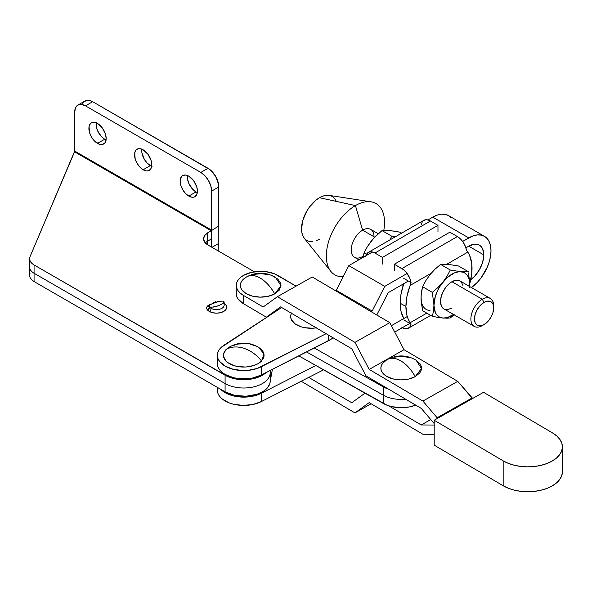 <?xml version="1.0" encoding="UTF-8"?>
<svg xmlns="http://www.w3.org/2000/svg" width="592" height="592" viewBox="0 0 592 592"><rect width="100%" height="100%" fill="white"/><g stroke="black" fill="none" stroke-linecap="round" stroke-linejoin="round"><path stroke-width="0.89" d="M188.796 196.093A12.195 7.045 60 0 1 180.826 185.348A12.195 7.045 60 0 1 182.699 175.572A12.195 7.045 60 0 1 188.796 176.179L193.584 180.619L196.766 186.924L197.417 191.112L196.766 194.546L194.894 196.699L193.584 197.18L192.097 197.24L188.796 196.093L185.496 193.429L182.699 189.655L180.826 185.348L180.338 179.309L181.626 176.46L182.699 175.572L185.496 175.032L188.796 176.179A12.195 7.045 60 0 1 196.766 186.924A12.195 7.045 60 0 1 194.894 196.699A12.195 7.045 60 0 1 188.796 196.093L195.982 191.941L188.796 196.093M187.464 175.528A12.195 7.045 -120 0 0 195.982 191.941L197.669 192.726M143.16 169.749A12.195 7.045 60 0 1 135.191 158.996A12.195 7.045 60 0 1 137.063 149.228A12.195 7.045 60 0 1 143.16 149.828L147.948 154.275L151.13 160.58L151.781 164.768L151.13 168.202L150.331 169.46L147.948 170.836L146.461 170.896L143.16 169.749L139.86 167.085L137.063 163.311L135.191 158.996L134.702 152.958L135.99 150.116L138.373 148.74L139.86 148.681L143.16 149.828A12.195 7.045 60 0 1 151.13 160.58A12.195 7.045 60 0 1 149.258 170.348A12.195 7.045 60 0 1 143.16 169.749L150.346 165.597L143.16 169.749M141.828 149.177A12.195 7.045 -120 0 0 150.346 165.597L152.033 166.374M97.525 143.397A12.195 7.045 60 0 1 89.555 132.652A12.195 7.045 60 0 1 91.427 122.877A12.195 7.045 60 0 1 97.525 123.484L102.32 127.924L105.494 134.229L106.146 138.417L105.494 141.851L104.695 143.116L102.32 144.485L99.204 144.182L94.224 140.733L91.427 136.959L89.555 132.652L89.066 126.614L90.354 123.765L91.427 122.877L94.224 122.337L97.525 123.484A12.195 7.045 60 0 1 105.494 134.229A12.195 7.045 60 0 1 103.622 144.004A12.195 7.045 60 0 1 97.525 143.397L104.71 139.246L97.525 143.397M96.193 122.833A12.195 7.045 -120 0 0 104.71 139.246L106.397 140.03M224.139 303.415A10.16 5.868 180 0 1 223.473 311.57A10.16 5.868 180 0 1 209.331 311.444A2.538 1.465 120 0 0 211.122 308.336A7.622 4.403 0 0 0 218.951 309.394A7.622 4.403 0 0 0 224.065 305.812M223.702 303.148L225.907 305.05L226.677 307.292L225.907 309.542L223.702 311.444L220.402 312.717L216.517 313.161L212.624 312.717L209.331 311.444A10.16 5.868 180 0 1 207.341 309.823C205.787 307.307 207.052 305.428 211.122 304.184L214.822 302.527L221.904 301.069L217.56 301.705L213.009 303.245L209.746 305.124L208.998 305.983L209.635 307.115A7.622 4.403 0 0 0 211.122 308.336A7.622 4.403 0 0 0 219.432 309.29A7.622 4.403 0 0 0 224.139 305.22L224.139 301.987L221.904 304.184L216.517 306.382L211.122 307.292L211.122 308.336L211.122 307.292L209.635 307.115A7.622 4.403 0 0 0 211.122 308.336A2.538 1.465 -60 0 1 209.331 311.444L207.341 309.823A2.538 1.872 140.4 0 0 209.635 307.115L213.601 307.056L218.004 305.916L222.851 303.578L224.139 301.987L223.554 301.306L224.139 301.987M222.851 301.128L221.904 301.069M30.037 273.223L29.6 275.465L30.162 277.692L31.687 279.764L34.062 281.548L34.062 264.95A15.244 8.799 180 0 1 29.6 258.726A15.244 8.799 180 0 1 30.037 256.632L74.71 151.071L74.562 151.826L211.255 230.739L207.666 232.819A15.244 8.799 180 0 0 203.559 238.828L203.559 238.842A15.244 8.799 180 0 0 208.021 245.051L254.353 271.802L208.021 245.051L204.765 242.269L203.559 238.976L204.573 235.668L207.659 232.811L211.255 230.739L211.255 246.923L211.255 239.035L207.666 241.107L211.255 239.035L211.255 230.739L218.803 225.966L218.803 243.393L211.973 247.338L218.803 243.393L218.803 251.282L218.803 225.966L211.255 230.739L74.562 151.826L30.037 256.632L29.6 258.867L30.162 261.094L31.687 263.166L34.062 264.95L227.994 376.69L238.435 379.391L249.876 379.294L260.177 376.408L266.156 372.56A26.425 15.259 180 0 1 225.086 375.239L225.086 391.83L234.743 395.382L246.087 396.24L257.002 394.257L263.011 391.504L265.431 389.788L267.399 387.886L269.804 383.683L272.394 369.378L270.189 381.477L270.189 373.175A26.425 15.259 180 0 1 253.546 386.924A26.425 15.259 180 0 1 225.086 383.535L34.062 273.245L34.062 281.548L225.086 391.83A26.425 15.259 0 0 0 253.546 395.219A26.425 15.259 0 0 0 270.189 381.477L270.189 370.503L270.189 373.175L270.729 370.229L270.189 373.175A26.425 15.259 0 0 1 253.546 386.924A26.425 15.259 0 0 1 225.086 383.535L34.062 273.245A15.244 8.799 180 0 1 29.6 267.022A15.244 8.799 180 0 1 30.037 264.927M207.666 241.114L207.666 244.844L207.666 241.114A15.244 8.799 0 0 0 205.357 242.979A15.244 8.799 180 0 1 207.666 241.114L207.666 232.819L207.666 241.114M34.062 281.548L225.086 391.83L225.086 375.239L34.062 264.95L34.062 273.245A15.244 8.799 0 0 1 29.6 267.022L29.6 275.324A15.244 8.799 0 0 0 34.062 281.548M82.717 103.63L83.709 102.053L86.684 100.337L90.569 100.721L92.67 101.698L210.123 169.749L215.643 176.342L218.596 184.415L218.803 225.966L218.803 186.961A15.244 8.799 -120 0 0 208.021 168.291L200.836 172.442L85.485 105.85L81.363 104.414L77.863 105.095L75.524 107.781L74.71 112.073L74.71 151.071L211.618 230.118L211.618 191.112L218.803 186.961L211.618 191.112L210.796 185.873L208.458 180.486L204.958 175.772L200.836 172.442L85.485 105.85L92.67 101.698L208.021 168.291L200.836 172.442A15.244 8.799 60 0 1 211.618 191.112L211.618 230.118L74.71 151.071L74.71 112.073A15.244 8.799 60 0 1 77.863 105.095A15.244 8.799 60 0 1 85.485 105.85L92.67 101.698A15.244 8.799 -120 0 0 85.048 100.943L77.863 105.095M187.523 175.158L187.523 179.043L188.811 183.379L192.681 189.277L195.982 191.941A12.195 7.045 -120 0 0 197.314 192.592M141.888 148.814L141.888 152.699L144.248 159.159L147.045 162.933L150.346 165.597A12.195 7.045 -120 0 0 151.678 166.248M96.252 122.463L96.252 126.348L97.539 130.684L101.41 136.582L104.71 139.246A12.195 7.045 -120 0 0 106.042 139.897M207.096 309.49L206.638 308.158L206.971 306.76M213.401 302.431L215.584 301.787M207.341 309.823L209.635 307.115C208.162 306.856 208.658 305.879 211.122 304.184L218.004 301.594M228.986 347.267L225.996 349.628A20.328 11.736 0 0 0 233.914 365.582A20.328 11.736 0 0 0 261.553 361.009A28.231 20.158 -136.2 0 0 243.778 348.266C250.727 350.59 256.647 354.845 261.553 361.009L263.951 353.89L258.645 347.319C248.736 341.68 238.82 341.68 228.904 347.319L225.996 349.628C230.902 346.594 236.822 346.142 243.778 348.266A28.231 20.158 -136.2 0 0 225.996 349.628L223.576 353.986L223.517 356.288L225.7 360.691L227.861 362.622L233.914 365.582L237.577 366.5L245.458 367.018L249.373 366.603L256.425 364.502L259.289 362.903L263.137 358.9L263.973 356.65L264.032 354.349L263.314 352.085L261.849 349.946L258.541 347.252M483.812 254.908A21.342 12.321 -60 0 1 470.729 279.735L474.495 276.39L479.394 269.782L482.665 262.241L483.812 254.908L482.665 248.906L481.266 246.694L479.394 245.14L477.108 244.289L474.495 244.185L468.716 246.198L483.812 254.908L468.716 246.198L465.897 247.826L468.716 246.198A21.342 12.321 -60 0 1 479.394 245.14A21.342 12.321 -60 0 1 483.812 254.908M432.789 217.153L468.716 237.895A31.509 18.189 -60 0 1 484.471 236.334A31.509 18.189 -60 0 1 490.997 250.756A31.509 18.189 -60 0 1 471.469 287.564L477.248 282.465L481.096 277.863L487.246 267.221L489.303 261.583L490.568 256.025L490.997 250.756L490.568 245.991L489.303 241.891L487.246 238.635L484.471 236.334L481.096 235.083L477.248 234.935L473.067 235.882L462.611 241.425L468.716 237.895L432.789 217.153L427.935 219.95L432.789 217.153A31.509 18.189 120 0 1 448.536 215.592L445.162 214.341L441.314 214.186L437.133 215.133L432.789 217.153M291.442 313.272A20.328 11.736 0 0 0 296.459 324.742A20.328 11.736 0 0 0 316.217 327.864M372.176 311.059L371.125 311.666L372.176 311.059L336.241 290.317L372.176 311.059L384.756 286.373L372.176 311.059M335.553 290.716L336.241 290.317L348.821 265.63L384.756 286.373L348.821 265.63L372.435 251.992L348.821 265.63L336.241 290.317L335.553 290.716M407.111 273.467L384.756 286.373L407.111 273.467M394.738 332.06L409.79 323.373L394.738 332.06M332.105 338.676L332.105 337.218L332.105 338.676A32.012 18.485 0 0 0 333.222 337.877L328.442 340.792L261.272 375.054L261.272 366.751A26.425 15.259 180 0 1 232.915 369.23A26.425 15.259 180 0 1 217.353 355.318A26.425 15.259 180 0 1 223.968 345.217L281.659 307.514L221.038 347.541L218.922 350.138L217.678 352.921L217.36 355.792L217.982 358.641L219.521 361.379L225.086 366.108L233.285 369.327L242.957 370.57L247.922 370.385L257.246 368.446L326.103 333.688L261.272 366.751L261.272 375.054L332.105 338.676M328.442 335.065L328.442 340.792L328.442 335.065M451.311 217.886L448.536 215.592L484.471 236.334M261.272 393.31A26.425 15.259 180 0 1 220.675 389.284L225.086 392.666L233.285 395.878L242.957 397.121L252.747 396.226L261.272 393.31L315.832 365.479L261.272 393.31L261.272 401.605L261.272 393.31M217.353 387.368L217.353 390.172A26.425 15.259 0 0 0 232.915 404.084A26.425 15.259 0 0 0 261.272 401.605L323.565 369.837L261.272 401.605L252.747 404.521L242.957 405.424L233.285 404.173L228.926 402.789L221.919 398.749L219.521 396.226L217.982 393.495L217.36 390.646M217.353 355.318L217.353 363.621A26.425 15.259 0 0 0 232.915 377.526A26.425 15.259 0 0 0 261.272 375.054L252.747 377.97L247.922 378.688L238.021 378.51L233.285 377.622L225.086 374.403L221.919 372.19L219.521 369.674L217.982 366.944L217.36 364.087M391.386 325.696L407.266 316.528L391.386 325.696M408.347 281.052L388.123 292.729L376.778 314.996L388.123 292.729L408.347 281.052M256.913 346.364L249.972 344.144M246.08 343.656L238.176 344.041L231.124 346.135M291.612 312.946L290.776 315.196L290.716 317.497L291.427 319.754L295.06 323.831L301.113 326.791L304.769 327.702L312.65 328.22L316.572 327.805M362.615 256.521A16.132 9.317 -60 0 1 351.204 249.935A16.132 9.317 -60 0 1 362.615 230.177L374.684 237.14L362.615 230.177A16.132 9.317 120 0 0 352.077 244.392A16.132 9.317 120 0 0 354.549 257.32L358.878 259.821M312.62 241.588L309.512 241.469L306.789 240.456L304.554 238.606L302.897 235.979L301.876 232.671L301.528 228.823L302.897 220.098L306.789 211.115L309.512 206.963L315.987 200.126L319.495 197.706L355.429 205.587L362.615 230.177L355.429 205.587A41.159 23.769 120 0 0 327.013 248.344A41.159 23.769 120 0 0 343.153 276.76A41.159 23.769 -60 0 1 330.839 271.373A41.159 23.769 -60 0 1 329.929 237.71A41.159 23.769 -60 0 1 355.429 205.587L319.495 197.706A25.412 14.667 120 0 0 303.755 217.538A25.412 14.667 120 0 0 304.318 238.317L330.839 271.373M403.722 318.37L401.065 311.525L400.17 303.2L401.065 293.832L403.714 283.938A46.753 26.995 120 0 0 400.17 303.2L405.92 306.523A46.753 26.995 -60 0 1 410.138 285.411L411.048 282.606L403.766 278.403L411.048 282.606L409.908 278.499L406.497 272.675L403.485 269.686L394.339 264.247L401.879 268.598L457.379 236.556L449.839 232.205L394.339 264.247L449.839 232.205L457.379 236.556L401.879 268.598A13.209 7.629 60 0 1 411.048 282.606L410.138 285.411L431.117 273.297L410.138 285.411L406.993 296.252L405.92 306.523L400.17 303.2A46.753 26.995 120 0 0 403.714 318.363L404.07 319.058M463.099 285.869L461.397 282.11L459.977 280.926A16.132 9.317 120 0 0 451.911 281.725L482.273 299.256L484.071 302.371A13.594 7.851 -60 0 1 493.684 307.921A13.594 7.851 -60 0 1 484.071 324.571L482.273 325.607L484.071 324.571A13.594 7.851 -60 0 1 474.458 319.021A13.594 7.851 -60 0 1 484.071 302.371L482.273 299.256A16.132 9.317 120 0 0 470.869 319.021A16.132 9.317 120 0 0 482.273 325.607A16.132 9.317 -60 0 1 474.207 326.407A16.132 9.317 -60 0 1 471.735 313.479A16.132 9.317 -60 0 1 482.273 299.256L451.911 281.725A16.132 9.317 120 0 0 441.373 295.948A16.132 9.317 120 0 0 443.845 308.876L474.207 326.407M362.992 257.446L364.043 252.939L366.485 254.345L364.043 252.939L367.314 246.731L364.043 252.939L362.992 257.446M387.279 230.48L394.361 231.117L399.977 232.19L401.642 233.152L399.977 232.19L389.388 230.466L382.01 230.591L391.734 236.201L389.862 239.952L391.734 236.201L382.01 230.591L376.394 235.438L371.421 240.84L367.314 246.731L373.53 238.421M391.734 236.201L395.167 236.889L391.734 236.201M369.467 243.475L373.818 238.058L382.01 230.591L387.212 230.325L391.342 230.843M423.347 220.661L425.818 219.743L427.276 219.81L430.436 221.001A13.209 7.629 -120 0 0 423.828 220.342L368.328 252.384A13.209 7.629 60 0 1 374.928 253.043L430.436 221.001L437.976 225.352L430.436 221.001L374.928 253.043L382.476 257.402L437.976 225.352L382.476 257.402L374.928 253.043L371.776 251.852L368.994 252.074L367.847 252.71L365.76 256.462M365.93 255.751A13.209 7.629 60 0 1 368.328 252.384M421.267 224.42L422.407 221.63M382.476 264.039L382.476 257.402M437.976 231.997L437.976 225.352M493.684 307.921L492.951 304.096L490.872 301.698L487.749 301.091L484.071 302.371L480.393 305.339L477.278 309.549L475.191 314.352L474.458 319.021L475.191 322.847L477.278 325.245L480.393 325.852L484.071 324.571L487.749 321.604L490.872 317.393L492.951 312.591L493.684 305.849A16.132 9.317 120 0 0 482.273 299.256A16.132 9.317 -60 0 1 490.339 298.457A16.132 9.317 -60 0 1 493.647 306.952M410.138 322.751A46.753 26.995 -60 0 1 405.92 306.523L406.993 315.551L408.317 319.414L411.048 324.098L410.138 322.751L426.802 313.131L410.138 322.751M401.879 327.524L405.039 328.708L407.821 328.493L409.908 326.895L411.048 324.098L403.766 319.895L411.048 324.098A13.209 7.629 60 0 1 408.487 328.175A13.209 7.629 60 0 1 402.249 327.724M469.856 283.228L471.765 273.371L471.765 263.64L469.634 255.455L467.806 252.118L446.879 264.195L467.806 252.118L466.548 250.564A13.209 7.629 -120 0 0 457.379 236.556L460.539 239.013L463.321 242.446L465.408 246.45L466.548 250.564L467.806 252.118A46.753 26.995 -60 0 1 469.856 283.228M421.164 300.425L421.119 294.846L422.614 286.757L425.885 280.549L429.992 274.651A25.412 14.667 -60 0 1 431.146 273.282A25.412 14.667 120 0 0 429.992 274.651L434.965 269.249L440.581 264.402L447.959 264.284A25.412 14.667 120 0 0 446.805 264.239A25.412 14.667 -60 0 1 447.959 264.284L458.548 266.008L468.272 271.624L460.894 271.75L450.305 270.019L447.041 276.22L442.927 282.125L437.954 287.52L432.338 292.374L433.943 305.272L433.507 311.103L432.338 316.328L440.529 317.786L447.034 318.215L450.305 317.934L454.079 314.781L450.305 317.934L447.034 318.215M394.339 270.884L394.339 264.247M453.657 314.544A25.412 14.667 -60 0 1 442.927 318.059A25.412 14.667 -60 0 1 433.943 305.272L433.507 311.103L432.338 316.328L422.614 310.711L421.119 300.921L421.164 295.008M454.256 314.115L447.263 317.63L442.927 318.059L439.205 316.905L436.348 314.256L435.312 312.428L433.943 305.272A25.412 14.667 -60 0 1 442.927 282.125A25.412 14.667 -60 0 1 460.894 271.75A25.412 14.667 -60 0 1 469.878 284.53L469.826 286.617L469.878 284.53A25.412 14.667 -60 0 1 469.789 286.595M438.813 317.541L432.338 316.328L422.614 310.711L421.008 297.806L421.437 292.019L422.614 286.757L432.338 292.374L437.954 287.52L442.927 282.125L447.041 276.22L450.305 270.019L440.581 264.402L450.305 270.019L460.894 271.75L468.272 271.624L458.548 266.008L447.959 264.284L440.581 264.402L434.965 269.249L429.992 274.651L425.885 280.549L422.614 286.757L432.338 292.374L433.943 305.272L435.312 296.548L437.658 290.502L440.973 284.759L447.263 277.544L454.256 272.979L458.785 271.765L462.848 272.128L464.616 272.897L467.473 275.546L469.264 279.513L469.878 284.53L468.546 272.897M421.008 297.806A25.412 14.667 120 0 0 429.992 310.585M469.449 278.247L469.722 287.327M490.339 298.457L459.977 280.926L456.277 280.208L451.911 281.725L449.683 283.265L445.576 287.608L442.424 293.062L440.722 298.79L440.5 301.491L441.373 306.027L443.845 308.876M445.576 309.512L447.545 309.594L451.911 308.077M443.623 318.111L442.076 317.971M370.999 201.813A41.159 23.769 -60 0 1 383.794 230.384A41.159 23.769 120 0 0 355.429 205.587A41.159 23.769 -60 0 1 370.999 201.813L329.108 195.375A25.412 14.667 120 0 0 319.495 197.706L323.003 196.085L326.37 195.316L329.478 195.441L332.201 196.448L334.436 198.305L336.093 200.932M319.495 239.198L315.987 240.826M378.236 233.736L370.681 229.378A16.132 9.317 120 0 0 362.615 230.177A16.132 9.317 -60 0 1 374.026 236.763M415.68 405.106L409.457 406.926L400.259 407.718L391.186 406.541L387.079 405.254L298.819 355.903L383.453 403.559A25.412 14.667 0 0 0 415.68 405.106M383.453 395.256L383.453 403.559L383.453 395.256L306.552 351.959L383.453 395.256A25.412 14.667 0 0 0 405.646 399.2A25.412 14.667 180 0 1 383.453 395.256L383.453 386.961L388.752 389.247A25.412 14.667 180 0 1 383.453 386.961L383.453 395.256M314.285 348.015L383.453 386.961L314.285 348.015M245.88 277.352L242.076 280.66L240.826 282.843L240.345 285.129L240.641 287.423L241.706 289.636L245.954 293.506L252.444 296.141L260.184 297.14L267.998 296.348L274.695 293.898A28.231 15.91 -118.8 0 0 260.665 278.351C266.148 281.777 270.825 286.957 274.695 293.898L280.985 285.751L275.539 277.404C266.156 272.024 256.662 271.78 247.049 276.671L246.635 276.915C250.505 274.651 255.182 275.132 260.665 278.351A28.231 15.91 -118.8 0 0 247.049 276.671L245.791 277.404A20.328 11.736 0 0 0 246.376 293.75A20.328 11.736 0 0 0 274.695 293.898L279.254 290.154L280.985 285.684L280.689 283.39L277.826 279.121L272.357 275.805M386.406 360.106L382.602 363.414L381.352 365.597L380.871 367.884L381.167 370.178L382.232 372.39L386.48 376.26L392.97 378.895L400.71 379.894L408.524 379.102L415.221 376.653A28.231 15.91 -118.8 0 0 401.191 361.105C406.674 364.524 411.351 369.711 415.221 376.653L421.511 368.505L416.065 360.158C406.682 354.778 397.188 354.534 387.575 359.425L387.161 359.662C391.031 357.405 395.708 357.886 401.191 361.105A28.231 15.91 -118.8 0 0 387.575 359.425L386.317 360.158A20.328 11.736 0 0 0 386.902 376.505A20.328 11.736 0 0 0 415.221 376.653L419.78 372.908L421.03 370.718L421.511 368.439L421.215 366.145L420.15 363.925L415.902 360.062M369.186 402.619L422.91 434.254L434.195 434.321L422.91 434.254L369.186 402.619L354.956 412.913L369.186 402.619M236.275 285.403A24.39 14.082 180 0 0 243.245 295.267L263.166 306.996L277.396 296.703L354.956 342.376L389.795 322.655L354.956 342.376L369.186 369.43L404.025 349.709L369.186 369.43L422.91 401.065L457.742 381.344L422.91 401.065L437.14 417.745L422.91 401.065L369.186 369.43L354.956 342.376L277.396 296.703L312.236 276.989L389.795 322.655L404.025 349.709L457.742 381.344L471.972 398.024L437.14 417.745L437.865 418.167L437.14 417.745L471.972 398.024L472.697 398.453L457.742 381.344L404.025 349.709L389.795 322.655L312.236 276.989L277.396 296.703L263.166 306.996L243.245 295.267L243.245 303.563L266.363 317.179L280.593 306.885L351.759 348.792L365.989 375.846L421.23 408.369L434.195 423.576L421.23 408.369L365.989 375.846L351.759 348.792L280.593 306.885L266.363 317.179L270.196 315.003L266.363 317.179L243.245 303.563L243.245 295.267L240.248 293.114L238.036 290.665L236.696 288.015L236.275 285.263L236.785 282.525L238.221 279.89L240.515 277.463L243.586 275.347L251.556 272.342L260.902 271.321L265.66 271.624L274.414 273.77L296.067 286.136L278.085 275.546A24.39 14.082 180 0 0 251.437 272.364A24.39 14.082 180 0 0 236.275 285.403L236.275 293.706A24.39 14.082 0 0 0 243.245 303.563L238.036 298.967L236.696 296.318L236.275 293.565M434.195 425.041L421.23 424.967L388.752 405.846L421.23 424.967L430.776 419.565L421.23 424.967L434.195 425.041M364.998 393.162L351.759 402.738L308.735 377.4L351.759 402.738L364.998 393.162M301.187 381.248L354.956 412.913L371.125 403.766L354.956 412.913L301.187 381.248M268.886 274.673L261.146 273.674L253.332 274.459M409.412 357.427L401.672 356.428L393.858 357.213M562.4 446.893A34.558 19.95 180 0 0 552.521 432.922L483.546 392.311L434.195 420.246L503.17 460.857L508.365 463.366L514.307 465.245L520.768 466.422L527.502 466.844L534.25 466.496L540.755 465.401L546.756 463.588L552.033 461.138L556.384 458.141L559.64 454.708L561.667 450.978L562.4 447.086L561.801 443.193L559.899 439.442L556.761 435.971L552.521 432.922L483.546 392.311L434.195 420.246L434.195 445.14L434.195 420.246L503.17 460.857L503.17 485.751A34.558 19.95 0 0 0 540.91 490.257A34.558 19.95 0 0 0 562.4 471.787L562.4 446.893A34.558 19.95 180 0 1 540.91 465.364A34.558 19.95 180 0 1 503.17 460.857L503.17 485.751L434.195 445.14L503.17 485.751L508.365 488.267L514.307 490.139L520.768 491.316L527.502 491.737L534.25 491.39L540.755 490.294L546.756 488.481L552.033 486.032L556.384 483.035L559.64 479.601L561.667 475.872L562.4 471.987M387.161 359.662A20.328 11.736 0 0 0 386.317 360.158M246.635 276.915A20.328 11.736 0 0 0 245.791 277.404M29.6 258.726L29.6 267.022M401.998 284.715L403.219 285.418M482.273 325.607L484.071 324.571M430.673 315.366L408.51 328.16"/></g></svg>
